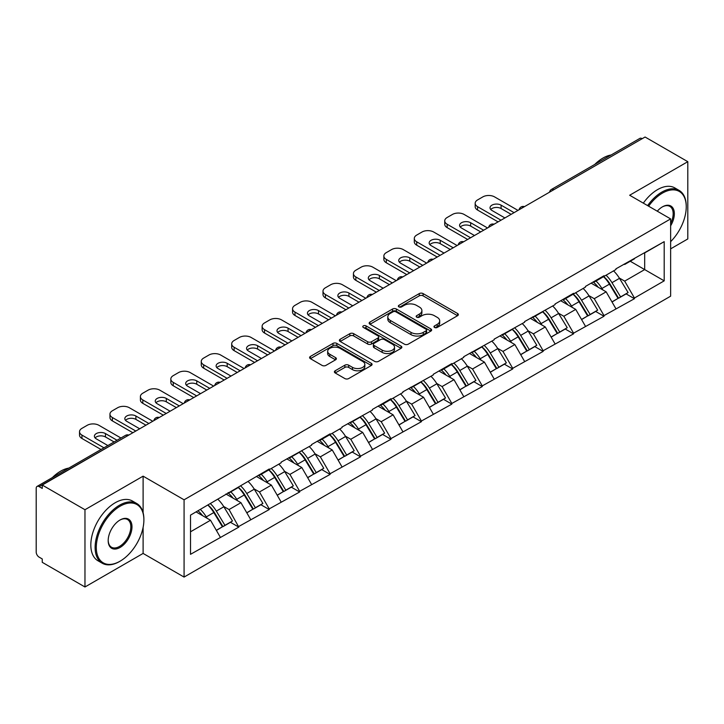 <?xml version="1.0" encoding="UTF-8"?>
<svg xmlns="http://www.w3.org/2000/svg" width="724" height="724" viewBox="0 0 724 724"><rect width="100%" height="100%" fill="white"/><g stroke="black" fill="none" stroke-linecap="round" stroke-linejoin="round"><path stroke-width="1.09" d="M434.527 327.456A1.891 1.095 0 0 0 437.215 327.456L457.559 315.709A2.706 1.566 0 0 0 458.355 314.605A2.706 1.566 0 0 0 457.559 313.492L423.088 293.591A2.706 1.566 0 0 0 419.259 293.591L398.915 305.338A1.891 1.095 0 0 0 398.354 306.116A1.891 1.095 0 0 0 398.915 306.886A1.891 1.095 0 0 0 401.594 306.886L404.227 305.365A8.67 5.005 0 0 1 416.481 305.365L419.359 307.03A8.67 5.005 0 0 1 421.893 310.569A8.67 5.005 0 0 1 419.359 314.107L416.725 315.628A1.891 1.095 0 0 0 416.164 316.397A1.891 1.095 0 0 0 416.725 317.175A1.891 1.095 0 0 0 419.404 317.175L422.038 315.655A8.67 5.005 0 0 1 434.291 315.655L437.16 317.311A8.67 5.005 0 0 1 439.703 320.85A8.67 5.005 0 0 1 437.16 324.388L434.527 325.909A1.891 1.095 0 0 0 433.975 326.678A1.891 1.095 0 0 0 434.527 327.456L434.527 325.909M335.194 370.76A2.706 1.566 0 0 0 334.398 371.874A2.706 1.566 0 0 0 335.194 372.978L344.859 378.562A2.706 1.566 0 0 0 348.697 378.562L371.294 365.511A2.706 1.566 0 0 0 372.082 364.407A2.706 1.566 0 0 0 371.294 363.303L336.823 343.402A2.706 1.566 0 0 0 332.995 343.402L310.397 356.443A2.706 1.566 0 0 0 309.601 357.556A2.706 1.566 0 0 0 310.397 358.661L322.08 365.403A2.706 1.566 0 0 0 325.909 365.403L335.574 359.819A2.706 1.566 0 0 0 336.37 358.715A2.706 1.566 0 0 0 335.574 357.611L329.782 354.262A7.24 4.181 0 0 1 327.664 351.303A7.24 4.181 0 0 1 332.135 347.439A7.24 4.181 0 0 1 340.027 348.353L362.724 361.448A7.24 4.181 0 0 1 364.842 364.407A7.24 4.181 0 0 1 360.371 368.272A7.24 4.181 0 0 1 352.479 367.367L348.697 365.186A2.706 1.566 0 0 0 344.859 365.186L335.194 370.76L335.194 372.978L344.859 367.43L344.859 365.186M143.108 476.157L84.97 509.723L42.245 485.053L645.075 137.017L687.8 161.678L629.663 195.245L670.632 218.901L184.077 499.804L143.108 476.157L143.108 512.673M404.417 344.172A2.706 1.566 0 0 0 408.246 344.172L430.843 331.13A2.706 1.566 0 0 0 431.64 330.026A2.706 1.566 0 0 0 430.843 328.922L396.372 309.021A2.706 1.566 0 0 0 392.544 309.021L369.946 322.062A2.706 1.566 0 0 0 369.159 323.166A2.706 1.566 0 0 0 369.946 324.271L404.417 344.172M364.1 327.863A1.891 1.095 0 0 1 366.027 328.135L401.033 348.344L378.471 361.367A2.706 1.566 0 0 1 374.643 361.367L340.171 341.466L340.171 339.257A2.706 1.566 0 0 0 339.375 340.361A2.706 1.566 0 0 0 340.171 341.466M340.171 339.257L349.846 333.673A2.706 1.566 0 0 1 353.674 333.673L367.647 341.746A2.706 1.566 0 0 0 371.484 341.746L377.901 338.036A2.706 1.566 0 0 0 378.688 336.932A2.706 1.566 0 0 0 377.901 335.827L363.339 327.429A1.891 1.095 0 0 1 362.787 326.651A1.891 1.095 0 0 1 363.955 325.637A1.891 1.095 0 0 1 366.027 325.881L401.069 346.108A2.706 1.566 0 0 1 401.856 347.212A2.706 1.566 0 0 1 401.069 348.325L401.069 346.108M84.97 509.723L84.97 586.983L143.108 553.426L184.077 577.073L184.077 499.804M184.077 577.073L670.632 296.17L670.632 218.901M208.014 505.026A18.489 10.67 -120 0 1 214.34 512.42L222.956 526.647L230.467 522.312L238.802 527.126L229.046 509.551L223.644 506.429M238.802 527.126L190.512 554.322L190.512 515.126L269.238 468.998L269.238 469.677L281.138 462.808L281.138 462.129L311.573 445.233L311.573 444.563L330.099 433.857L330.099 434.536L342 427.667L342 426.988L372.435 410.092L372.435 409.422L390.969 398.716L390.969 399.395L402.87 392.526L402.87 391.847L433.305 374.951L433.305 374.281L451.839 363.575L451.839 364.253L463.74 357.385L463.74 356.706L494.175 339.809L494.175 339.131L524.61 322.243L524.61 321.565L555.046 304.668L555.046 303.989L573.571 293.292L573.571 293.971L585.472 287.102L585.472 286.423L604.006 275.726L604.006 276.396L615.907 269.527L615.907 268.848L664.198 241.653L664.198 280.849L634.441 298.026L624.685 281.129L619.282 278.007M603.653 276.604A18.489 10.67 -120 0 1 609.988 283.998L618.595 298.225L626.106 293.89L634.441 298.704L634.441 298.026M634.441 298.704L604.006 315.592L594.25 298.695L588.847 295.582M573.218 294.17A18.489 10.67 -120 0 1 579.553 301.573L588.169 315.8L595.68 311.456L604.006 316.27L604.006 315.592M604.006 316.27L573.571 333.167L563.824 316.27L558.412 313.148M542.792 311.745A18.489 10.67 -120 0 1 549.118 319.139L557.733 333.366L565.245 329.031L573.571 333.845L573.571 333.167M573.571 333.845L543.145 350.733L533.389 333.845L527.986 330.723M512.357 329.311A18.489 10.67 -120 0 1 518.683 336.714L527.298 350.941L534.81 346.606L543.145 351.412L543.145 350.733M543.145 351.412L512.71 368.308L502.954 351.412L497.551 348.289M481.922 346.887A18.489 10.67 -120 0 1 488.248 354.28L496.863 368.507L504.375 364.172L512.71 368.987L512.71 368.308M512.71 368.987L482.274 385.883L472.519 368.987L467.116 365.864M451.486 364.453A18.489 10.67 -120 0 1 457.812 371.855L466.428 386.082L473.939 381.747L482.274 386.553L482.274 385.883M482.274 386.553L451.839 403.449L442.083 386.553L436.681 383.43M421.051 382.028A18.489 10.67 -120 0 1 427.377 389.431L435.993 403.648L443.504 399.313L451.839 404.128L451.839 403.449M451.839 404.128L421.404 421.024L411.648 404.128L406.245 401.006M390.616 399.603A18.489 10.67 -120 0 1 396.942 406.997L405.558 421.223L413.069 416.888L421.404 421.694L421.404 421.024M421.404 421.694L390.969 438.59L381.213 421.694L375.81 418.581M360.181 417.169A18.489 10.67 -120 0 1 366.516 424.572L375.123 438.789L382.634 434.454L390.969 439.269L390.969 438.59M390.969 439.269L360.534 456.165L350.778 439.269L345.375 436.147M329.746 434.744A18.489 10.67 -120 0 1 336.081 442.138L344.696 456.364L352.208 452.029L360.534 456.835L360.534 456.165M360.534 456.835L330.099 473.731L320.352 456.835L314.94 453.722M299.32 452.31A18.489 10.67 -120 0 1 305.646 459.713L314.261 473.93L321.773 469.595L330.099 474.41L330.099 473.731M330.099 474.41L299.673 491.306L289.917 474.41L284.514 471.288M268.885 469.885A18.489 10.67 -120 0 1 275.211 477.279L283.826 491.506L291.338 487.171L299.673 491.976L299.673 491.306M299.673 491.976L269.238 508.872L259.482 491.976L254.079 488.863M238.449 487.451A18.489 10.67 -120 0 1 244.775 494.854L253.391 509.081L260.902 504.737L269.238 509.551L269.238 508.872M269.238 509.551L238.802 526.448M228.458 492.546L229.046 492.881L238.802 487.252M229.046 509.551L240.947 502.682L225.924 494.003M250.703 519.579L240.947 502.682M258.893 474.971L259.482 475.306L269.238 469.677M259.482 491.976L271.382 485.107L256.359 476.437M281.138 502.004L271.382 485.107M289.329 457.405L289.917 457.74L299.673 452.111M289.917 474.41L301.817 467.541L286.794 458.862M311.573 484.437L301.817 467.541M319.764 439.83L320.352 440.165L330.099 434.536M320.352 456.835L332.253 449.966L317.23 441.296M342 466.862L332.253 449.966M350.199 422.255L350.778 422.599L360.534 416.961M350.778 439.269L362.679 432.4L347.665 423.721M372.435 449.287L362.679 432.4M380.634 404.689L381.213 405.024L390.969 399.395M381.213 421.694L393.114 414.825L378.091 406.155M402.87 431.721L393.114 414.825M411.069 387.114L411.648 387.458L421.404 381.82M411.648 404.128L423.549 397.259L408.526 388.58M433.305 414.146L423.549 397.259M441.495 369.548L442.083 369.883L451.839 364.253M442.083 386.553L453.984 379.684L438.961 371.014M463.74 396.58L453.984 379.684M471.93 351.973L472.519 352.317L482.274 346.678M472.519 368.987L484.419 362.109L469.396 353.439M494.175 379.005L484.419 362.109M502.366 334.407L502.954 334.741L512.71 329.112M502.954 351.412L514.855 344.543L499.831 335.873M524.61 361.439L514.855 344.543M532.801 316.831L533.389 317.175L543.145 311.537M533.389 333.845L545.29 326.967L530.267 318.298M555.046 343.864L545.29 326.967M563.236 299.265L563.824 299.6L573.571 293.971M563.824 316.27L575.725 309.401L560.702 300.732M585.472 326.298L575.725 309.401M593.671 281.69L594.25 282.034L604.006 276.396M594.25 298.695L606.151 291.826L591.137 283.156M615.907 308.723L606.151 291.826M642.152 138.7L553.769 189.724M552.53 190.448A4.136 2.389 120 0 1 553.579 189.616A4.136 2.389 60 0 0 551.507 189.407L639.88 138.384A4.136 2.389 60 0 1 641.953 138.592M624.106 264.124L624.685 264.459L634.441 258.83M624.685 281.129L644.686 269.581L644.686 252.911L664.198 241.653M630.251 261.246L664.198 280.849M670.632 248.857L687.8 238.947L687.8 161.678M84.97 586.983L42.245 562.322L42.245 558.937L39.123 557.136A4.136 2.389 -120 0 1 36.2 552.068L36.2 488.32A4.136 2.389 -120 0 1 37.06 486.428A4.136 2.389 -120 0 1 39.123 486.628L42.245 488.429L42.245 485.053M190.512 531.796L210.512 520.248L196.077 511.913M220.268 537.145L210.512 520.248M609.554 284.333L610.522 284.885M579.119 301.899L580.087 302.46M548.683 319.474L549.652 320.035M518.257 337.04L519.217 337.601M487.822 354.615L488.781 355.176M457.387 372.19L458.355 372.742M426.952 389.756L427.92 390.317M396.517 407.331L397.485 407.884M366.082 424.898L367.05 425.459M335.646 442.473L336.615 443.025M305.211 460.039L306.18 460.6M274.785 477.614L275.744 478.166M244.35 495.18L245.309 495.741M213.915 512.755L214.883 513.307M143.108 553.426L143.108 527.398M435.287 327.719L437.16 326.642A8.67 5.005 0 0 0 439.703 323.103L439.703 320.85M421.893 310.569L421.893 312.822A8.67 5.005 0 0 1 419.359 316.361L417.477 317.438M457.523 315.727L423.088 295.844A2.706 1.566 0 0 0 419.259 295.844L399.666 307.157M430.843 328.922L430.843 331.13L396.372 311.275A2.706 1.566 0 0 0 392.544 311.275L369.982 324.298M426.056 330.796A1.891 1.095 0 0 0 426.608 330.026A1.891 1.095 0 0 0 426.056 329.248L395.802 311.782A1.891 1.095 0 0 0 393.123 311.782L390.345 313.383A8.67 5.005 0 0 0 387.802 316.922A8.67 5.005 0 0 0 390.345 320.461L411.024 332.397A8.67 5.005 0 0 0 423.278 332.397L426.056 330.796L426.056 333.049A1.891 1.095 0 0 0 426.608 332.28L426.608 330.026M387.802 316.922L387.802 319.175A8.67 5.005 0 0 0 390.345 322.714L390.345 320.461M426.056 333.049L423.278 334.651A8.67 5.005 0 0 1 411.024 334.651L390.345 322.714M340.208 341.484L349.846 335.927L349.846 333.673M378.688 336.932L378.688 339.185A2.706 1.566 0 0 1 377.901 340.289L371.484 344A2.706 1.566 0 0 1 367.647 344L353.674 335.927A2.706 1.566 0 0 0 349.846 335.927M382.154 350.117A7.24 4.181 0 0 0 390.055 351.022A7.24 4.181 0 0 0 394.526 347.158A7.24 4.181 0 0 0 392.399 344.199L384.408 339.583A2.706 1.566 0 0 0 380.58 339.583L374.163 343.294A2.706 1.566 0 0 0 373.367 344.398A2.706 1.566 0 0 0 374.163 345.502L382.154 350.117L382.154 352.371A7.24 4.181 0 0 0 390.055 353.276A7.24 4.181 0 0 0 394.526 349.411L394.526 347.158M373.367 344.398L373.367 346.651A2.706 1.566 0 0 0 374.163 347.755L374.163 345.502M382.154 352.371L374.163 347.755M364.842 364.407L364.842 366.661A7.24 4.181 0 0 1 360.371 370.525A7.24 4.181 0 0 1 352.479 369.62L348.697 367.43A2.706 1.566 0 0 0 344.859 367.43M327.664 351.303L327.664 353.556A7.24 4.181 0 0 0 329.782 356.516L329.782 354.262M335.538 359.837L329.782 356.516M371.294 363.303L371.294 365.511L336.823 345.656A2.706 1.566 0 0 0 332.995 345.656L310.433 358.679M517.977 210.394L494.564 196.883A8.281 4.778 0 0 0 482.854 196.883L477.587 199.924A8.281 4.778 0 0 0 475.17 203.299A8.281 4.778 0 0 0 477.587 206.675L477.587 210.06L498.076 221.879M477.587 210.06A8.281 4.778 180 0 1 475.17 206.675L475.17 203.299M490.727 209.489A6.48 3.747 180 0 1 501.099 208.539L511.144 214.34M477.587 206.675L500.999 220.196M504.899 217.942L491.931 210.449A6.48 3.747 180 0 1 490.03 207.806A6.48 3.747 180 0 1 494.03 204.349A6.48 3.747 180 0 1 501.099 205.154L514.076 212.648M613.563 270.885A22.625 13.059 60 0 1 619.491 278.342L611.979 282.677A22.625 13.059 -120 0 0 606.051 275.22M611.979 282.677L620.595 296.903L628.106 292.568L619.491 278.342M618.595 298.225L620.595 296.903M626.106 293.89L628.106 292.568M593.11 282.016A18.489 10.67 60 0 1 598.214 287.247M595.997 281.021A22.625 13.059 60 0 1 601.934 288.478L602.775 289.881M612.033 302.017L618.052 298.369L609.436 284.143A22.625 13.059 -120 0 0 603.508 276.686M618.052 298.369L611.961 301.881M487.542 227.97L464.129 214.449A8.281 4.778 0 0 0 452.428 214.449L447.161 217.49A8.281 4.778 0 0 0 444.735 220.865A8.281 4.778 0 0 0 447.161 224.25L447.161 227.626L467.641 239.454M447.161 227.626A8.281 4.778 180 0 1 444.735 224.25L444.735 220.865M460.292 227.065A6.48 3.747 180 0 1 470.663 226.105L480.709 231.906M447.161 224.25L470.564 237.762M474.464 235.508L461.496 228.024A6.48 3.747 180 0 1 459.595 225.372A6.48 3.747 180 0 1 463.595 221.915A6.48 3.747 180 0 1 470.663 222.73L483.641 230.214M583.128 288.46A22.625 13.059 60 0 1 589.055 295.908L581.544 300.252A22.625 13.059 -120 0 0 575.616 292.795M581.544 300.252L590.16 314.469L597.671 310.134L589.055 295.908M588.169 315.8L590.16 314.469M595.68 311.456L597.671 310.134M562.675 299.582A18.489 10.67 60 0 1 567.779 304.813M565.571 298.596A22.625 13.059 60 0 1 571.498 306.044L572.349 307.447M581.598 319.583L587.626 315.936L579.01 301.709A22.625 13.059 -120 0 0 573.073 294.252M587.626 315.936L581.526 319.456M457.106 245.536L433.694 232.024A8.281 4.778 0 0 0 421.992 232.024L416.725 235.065A8.281 4.778 0 0 0 414.3 238.44A8.281 4.778 0 0 0 416.725 241.816L416.725 245.201L437.206 257.029M416.725 245.201A8.281 4.778 180 0 1 414.3 241.816L414.3 238.44M429.857 244.64A6.48 3.747 180 0 1 440.228 243.68L450.274 249.481M416.725 241.816L440.129 255.337M444.038 253.083L431.061 245.59A6.48 3.747 180 0 1 429.16 242.947A6.48 3.747 180 0 1 433.169 239.49A6.48 3.747 180 0 1 440.228 240.296L453.206 247.789M552.693 306.026A22.625 13.059 60 0 1 558.62 313.483L551.109 317.818A22.625 13.059 -120 0 0 545.181 310.361M551.109 317.818L559.724 332.044L567.236 327.71L558.62 313.483M557.733 333.366L559.724 332.044M565.245 329.031L567.236 327.71M532.249 317.157A18.489 10.67 60 0 1 537.344 322.388M535.136 316.162A22.625 13.059 60 0 1 541.063 323.619L541.914 325.022M551.163 337.158L557.19 333.511L548.575 319.284A22.625 13.059 -120 0 0 542.647 311.827M557.19 333.511L551.091 337.022M426.671 263.111L403.259 249.59A8.281 4.778 0 0 0 391.557 249.59L386.29 252.631A8.281 4.778 0 0 0 383.865 256.015A8.281 4.778 0 0 0 386.29 259.391L386.29 262.767L406.77 274.595M386.29 262.767A8.281 4.778 180 0 1 383.865 259.391L383.865 256.015M399.431 262.206A6.48 3.747 180 0 1 409.793 261.246L419.848 267.047M386.29 259.391L409.703 272.903M413.603 270.649L400.625 263.165A6.48 3.747 180 0 1 398.725 260.513A6.48 3.747 180 0 1 402.734 257.056A6.48 3.747 180 0 1 409.793 257.871L422.771 265.364M522.257 323.601A22.625 13.059 60 0 1 528.185 331.049L520.674 335.393A22.625 13.059 -120 0 0 514.746 327.936M520.674 335.393L529.289 349.611L536.801 345.276L528.185 331.049M527.298 350.941L529.289 349.611M534.81 346.606L536.801 345.276M501.813 334.723A18.489 10.67 60 0 1 506.909 339.954M504.7 333.737A22.625 13.059 60 0 1 510.628 341.194L511.479 342.597M520.737 354.724L526.755 351.077L518.14 336.85A22.625 13.059 -120 0 0 512.212 329.402M526.755 351.077L520.656 354.597M396.236 280.677L372.824 267.165A8.281 4.778 0 0 0 361.122 267.165L355.855 270.206A8.281 4.778 0 0 0 353.43 273.582A8.281 4.778 0 0 0 355.855 276.957L355.855 280.342L376.335 292.17M355.855 280.342A8.281 4.778 180 0 1 353.43 276.957L353.43 273.582M368.996 279.781A6.48 3.747 180 0 1 379.367 278.821L389.412 284.623M355.855 276.957L379.267 290.478M383.168 288.224L370.19 280.731A6.48 3.747 180 0 1 368.299 278.088A6.48 3.747 180 0 1 372.299 274.631A6.48 3.747 180 0 1 379.367 275.437L392.336 282.93M491.822 341.167A22.625 13.059 60 0 1 497.75 348.624L490.239 352.959A22.625 13.059 -120 0 0 484.311 345.502M490.239 352.959L498.854 367.186L506.366 362.851L497.75 348.624M496.863 368.507L498.854 367.186M504.375 364.172L506.366 362.851M471.378 352.298A18.489 10.67 60 0 1 476.473 357.529M474.265 351.303A22.625 13.059 60 0 1 480.193 358.76L481.044 360.163M490.302 372.299L496.32 368.652L487.704 354.425A22.625 13.059 -120 0 0 481.777 346.968M496.32 368.652L490.22 372.172M365.801 298.252L342.398 284.731A8.281 4.778 0 0 0 330.687 284.731L325.42 287.772A8.281 4.778 0 0 0 322.995 291.157A8.281 4.778 0 0 0 325.42 294.532L325.42 297.908L345.909 309.736M325.42 297.908A8.281 4.778 180 0 1 322.995 294.532L322.995 291.157M338.561 297.347A6.48 3.747 180 0 1 348.932 296.387L358.977 302.189M325.42 294.532L348.832 308.044M352.733 305.799L339.764 298.306A6.48 3.747 180 0 1 337.864 295.654A6.48 3.747 180 0 1 341.864 292.197A6.48 3.747 180 0 1 348.932 293.012L361.9 300.505M461.387 358.742A22.625 13.059 60 0 1 467.315 366.199L459.803 370.534A22.625 13.059 -120 0 0 453.876 363.077M459.803 370.534L468.419 384.752L475.93 380.417L467.315 366.199M466.428 386.082L468.419 384.752M473.939 381.747L475.93 380.417M440.943 369.864A18.489 10.67 60 0 1 446.038 375.095M443.83 368.878A22.625 13.059 60 0 1 449.758 376.335L450.609 377.738M459.867 389.865L465.885 386.218L457.269 371.991A22.625 13.059 -120 0 0 451.342 364.543M465.885 386.218L459.794 389.738M670.632 241.662A33.657 19.43 120 0 0 686.243 206.847A33.657 19.43 120 0 0 662.442 193.109A33.657 19.43 120 0 0 648.623 206.186M647.618 205.607A34.49 19.91 -60 0 1 661.854 192.095A34.49 19.91 -60 0 1 679.094 190.385A34.49 19.91 -60 0 1 686.243 206.168A34.49 19.91 -60 0 1 686.234 206.512M657.274 211.191A16.833 9.72 -60 0 1 662.442 206.847L662.442 206.847A16.833 9.72 -60 0 1 673.492 209.109A16.833 9.72 -60 0 1 670.632 225.825M670.632 223.426A16 9.24 120 0 0 669.854 206.394A16 9.24 120 0 0 662.143 207.019M594.73 164.457A34.49 19.91 -60 0 1 602.938 158.076A34.49 19.91 -60 0 1 611.137 154.981M643.319 203.127A34.49 19.91 -60 0 1 657.564 189.616A34.49 19.91 -60 0 1 674.804 187.905L679.094 190.385M119.505 561.534L120.084 561.191A33.657 19.43 120 0 0 143.886 519.968A33.657 19.43 120 0 0 120.084 506.23A33.657 19.43 120 0 0 96.292 547.453A33.657 19.43 120 0 0 120.084 561.191L119.505 561.534A34.49 19.91 -60 0 1 102.256 563.236A34.49 19.91 -60 0 1 96.971 535.606A34.49 19.91 -60 0 1 119.505 505.216A34.49 19.91 -60 0 1 136.745 503.506A34.49 19.91 -60 0 1 143.886 519.289A34.49 19.91 -60 0 1 143.886 519.633M120.084 519.968L120.084 519.968A16.833 9.72 -60 0 1 131.985 526.837A16.833 9.72 -60 0 1 120.084 547.453A16.833 9.72 -60 0 1 108.184 540.584A16.833 9.72 -60 0 1 120.084 519.968L120.084 519.968M108.193 540.24A16 9.24 120 0 0 111.505 547.235A16 9.24 120 0 0 119.505 546.439A16 9.24 120 0 0 129.958 532.339A16 9.24 120 0 0 127.505 519.515A16 9.24 120 0 0 119.795 520.149M52.381 477.578A34.49 19.91 -60 0 1 60.59 471.197A34.49 19.91 -60 0 1 68.789 468.102M102.256 563.236L97.966 560.765A34.49 19.91 -60 0 1 92.681 533.126A34.49 19.91 -60 0 1 115.216 502.737A34.49 19.91 -60 0 1 132.456 501.026L136.745 503.506M335.366 315.818L311.963 302.306A8.281 4.778 0 0 0 300.252 302.306L294.985 305.347A8.281 4.778 0 0 0 292.559 308.723A8.281 4.778 0 0 0 294.985 312.107L294.985 315.483L315.474 327.311M294.985 315.483A8.281 4.778 180 0 1 292.559 312.107L292.559 308.723M308.125 314.922A6.48 3.747 180 0 1 318.497 313.963L328.542 319.764M294.985 312.107L318.397 325.619M322.298 323.366L309.329 315.872A6.48 3.747 180 0 1 307.428 313.23A6.48 3.747 180 0 1 311.429 309.772A6.48 3.747 180 0 1 318.497 310.587L331.465 318.071M430.952 376.308A22.625 13.059 60 0 1 436.88 383.765L429.368 388.1A22.625 13.059 -120 0 0 423.44 380.643M429.368 388.1L437.984 402.327L445.495 397.992L436.88 383.765M435.993 403.648L437.984 402.327M443.504 399.313L445.495 397.992M410.508 387.44A18.489 10.67 60 0 1 415.603 392.67M413.395 386.444A22.625 13.059 60 0 1 419.323 393.901L420.173 395.304M429.432 407.44L435.45 403.793L426.834 389.566A22.625 13.059 -120 0 0 420.906 382.109M435.45 403.793L429.359 407.313M304.94 333.393L281.527 319.872A8.281 4.778 0 0 0 269.817 319.872L264.55 322.913A8.281 4.778 0 0 0 262.124 326.298A8.281 4.778 0 0 0 264.55 329.673L264.55 333.049L285.039 344.877M264.55 333.049A8.281 4.778 180 0 1 262.124 329.673L262.124 326.298M277.69 332.488A6.48 3.747 180 0 1 288.062 331.529L298.107 337.33M264.55 329.673L287.962 343.194M291.863 340.941L278.894 333.447A6.48 3.747 180 0 1 276.993 330.805A6.48 3.747 180 0 1 280.993 327.339A6.48 3.747 180 0 1 288.062 328.153L301.03 335.646M400.517 393.883A22.625 13.059 60 0 1 406.454 401.34L398.942 405.675A22.625 13.059 -120 0 0 393.005 398.218M398.942 405.675L407.558 419.902L415.06 415.558L406.454 401.34M405.558 421.223L407.558 419.902M413.069 416.888L415.06 415.558M380.073 405.006A18.489 10.67 60 0 1 385.177 410.237M382.96 404.019A22.625 13.059 60 0 1 388.888 411.476L389.738 412.879M398.996 425.015L405.015 421.359L396.399 407.141A22.625 13.059 -120 0 0 390.471 399.684M405.015 421.359L398.924 424.879M274.505 350.959L251.092 337.447A8.281 4.778 0 0 0 239.382 337.447L234.114 340.488A8.281 4.778 0 0 0 231.698 343.864A8.281 4.778 0 0 0 234.114 347.248L234.114 350.624L254.604 362.452M234.114 350.624A8.281 4.778 180 0 1 231.698 347.248L231.698 343.864M247.255 350.063A6.48 3.747 180 0 1 257.626 349.104L267.672 354.905M234.114 347.248L257.527 360.76M261.427 358.507L248.459 351.022A6.48 3.747 180 0 1 246.558 348.371A6.48 3.747 180 0 1 250.558 344.914A6.48 3.747 180 0 1 257.626 345.728L270.604 353.212M370.091 411.449A22.625 13.059 60 0 1 376.018 418.906L368.507 423.241A22.625 13.059 -120 0 0 362.579 415.784M368.507 423.241L377.123 437.468L384.634 433.133L376.018 418.906M375.123 438.789L377.123 437.468M382.634 434.454L384.634 433.133M349.638 422.581A18.489 10.67 60 0 1 354.742 427.812M352.525 421.585A22.625 13.059 60 0 1 358.461 429.042L359.303 430.445M368.561 442.581L374.579 438.934L365.964 424.707A22.625 13.059 -120 0 0 360.036 417.25M374.579 438.934L368.489 442.454M244.069 368.534L220.657 355.013A8.281 4.778 0 0 0 208.955 355.013L203.688 358.054A8.281 4.778 0 0 0 201.263 361.439A8.281 4.778 0 0 0 203.688 364.815L203.688 368.199L224.168 380.019M203.688 368.199A8.281 4.778 180 0 1 201.263 364.815L201.263 361.439M216.82 367.629A6.48 3.747 180 0 1 227.191 366.679L237.237 372.471M203.688 364.815L227.092 378.335M230.992 376.082L218.024 368.588A6.48 3.747 180 0 1 216.123 365.946A6.48 3.747 180 0 1 220.123 362.48A6.48 3.747 180 0 1 227.191 363.294L240.169 370.788M339.656 429.024A22.625 13.059 60 0 1 345.583 436.482L338.072 440.816A22.625 13.059 -120 0 0 332.144 433.359M338.072 440.816L346.687 455.043L354.199 450.699L345.583 436.482M344.696 456.364L346.687 455.043M352.208 452.029L354.199 450.699M319.203 440.147A18.489 10.67 60 0 1 324.307 445.378M322.099 439.16A22.625 13.059 60 0 1 328.026 446.618L328.877 448.02M338.126 460.156L344.153 456.5L335.538 442.283A22.625 13.059 -120 0 0 329.601 434.825M344.153 456.5L338.054 460.021M213.634 386.1L190.222 372.589A8.281 4.778 0 0 0 178.52 372.589L173.253 375.629A8.281 4.778 0 0 0 170.828 379.005A8.281 4.778 0 0 0 173.253 382.39L173.253 385.765L193.733 397.594M173.253 385.765A8.281 4.778 180 0 1 170.828 382.39L170.828 379.005M186.385 385.204A6.48 3.747 180 0 1 196.756 384.245L206.802 390.046M173.253 382.39L196.657 395.901M200.566 393.648L187.588 386.163A6.48 3.747 180 0 1 185.688 383.512A6.48 3.747 180 0 1 189.697 380.055A6.48 3.747 180 0 1 196.756 380.869L209.734 388.354M309.22 446.59A22.625 13.059 60 0 1 315.148 454.048L307.637 458.382A22.625 13.059 -120 0 0 301.709 450.934M307.637 458.382L316.252 472.609L323.764 468.274L315.148 454.048M314.261 473.93L316.252 472.609M321.773 469.595L323.764 468.274M288.776 457.722A18.489 10.67 60 0 1 293.872 462.953M291.663 456.726A22.625 13.059 60 0 1 297.591 464.184L298.442 465.586M307.691 477.722L313.718 474.075L305.103 459.849A22.625 13.059 -120 0 0 299.175 452.391M313.718 474.075L307.619 477.596M183.199 403.675L159.787 390.155A8.281 4.778 0 0 0 148.085 390.155L142.818 393.195A8.281 4.778 0 0 0 140.393 396.58A8.281 4.778 0 0 0 142.818 399.956L142.818 403.34L163.298 415.16M142.818 403.34A8.281 4.778 180 0 1 140.393 399.956L140.393 396.58M155.959 402.77A6.48 3.747 180 0 1 166.321 401.82L176.375 407.621M142.818 399.956L166.23 413.476M170.131 411.223L157.153 403.73A6.48 3.747 180 0 1 155.253 401.087A6.48 3.747 180 0 1 159.262 397.63A6.48 3.747 180 0 1 166.321 398.435L179.299 405.929M278.785 464.165A22.625 13.059 60 0 1 284.713 471.623L277.202 475.958A22.625 13.059 -120 0 0 271.274 468.5M277.202 475.958L285.817 490.184L293.329 485.849L284.713 471.623M283.826 491.506L285.817 490.184M291.338 487.171L293.329 485.849M258.341 475.297A18.489 10.67 60 0 1 263.436 480.519M261.228 474.301A22.625 13.059 60 0 1 267.156 481.759L268.007 483.161M277.265 495.297L283.283 491.641L274.668 477.424A22.625 13.059 -120 0 0 268.74 469.966M283.283 491.641L277.183 495.162M152.764 421.241L129.352 407.73A8.281 4.778 0 0 0 117.65 407.73L112.383 410.77A8.281 4.778 0 0 0 109.958 414.146A8.281 4.778 0 0 0 112.383 417.531L112.383 420.906L132.863 432.735M112.383 420.906A8.281 4.778 180 0 1 109.958 417.531L109.958 414.146M125.523 420.345A6.48 3.747 180 0 1 135.895 419.386L145.94 425.187M112.383 417.531L135.795 431.042M139.696 428.789L126.718 421.305A6.48 3.747 180 0 1 124.827 418.653A6.48 3.747 180 0 1 128.827 415.196A6.48 3.747 180 0 1 135.895 416.01L148.863 423.495M248.35 481.731A22.625 13.059 60 0 1 254.278 489.189L246.766 493.524A22.625 13.059 -120 0 0 240.839 486.076M246.766 493.524L255.382 507.75L262.893 503.415L254.278 489.189M253.391 509.081L255.382 507.75M260.902 504.737L262.893 503.415M227.906 492.863A18.489 10.67 60 0 1 233.001 498.094M230.793 491.877A22.625 13.059 60 0 1 236.721 499.325L237.572 500.727M246.83 512.864L252.848 509.216L244.232 494.99A22.625 13.059 -120 0 0 238.305 487.533M252.848 509.216L246.748 512.737M120.926 438.002L98.926 425.305A8.281 4.778 0 0 0 87.215 425.305L81.948 428.346A8.281 4.778 0 0 0 79.522 431.721A8.281 4.778 0 0 0 81.948 435.097L81.948 438.482L101.025 449.495M81.948 438.482A8.281 4.778 180 0 1 79.522 435.097L79.522 431.721M95.088 437.911A6.48 3.747 180 0 1 105.46 436.961L114.093 441.948M81.948 435.097L103.948 447.803M107.858 445.55L96.292 438.871A6.48 3.747 180 0 1 94.391 436.228A6.48 3.747 180 0 1 98.392 432.771A6.48 3.747 180 0 1 105.46 433.576L117.026 440.255M217.915 499.307A22.625 13.059 60 0 1 223.843 506.764L216.331 511.099A22.625 13.059 -120 0 0 210.403 503.642M216.331 511.099L224.947 525.325L232.458 520.99L223.843 506.764M222.956 526.647L224.947 525.325M230.467 522.312L232.458 520.99M197.969 510.827A18.489 10.67 60 0 1 202.566 515.669M200.358 509.443A22.625 13.059 60 0 1 206.286 516.9L207.136 518.303M216.395 530.439L222.413 526.791L213.797 512.565A22.625 13.059 -120 0 0 207.869 505.108M222.413 526.791L216.322 530.303M127.695 435.721L39.123 486.628M128.555 435.224A4.136 2.389 -60 0 0 127.505 435.604A4.136 2.389 -120 0 0 125.433 435.405L37.06 486.428M522.095 208.014A4.136 2.389 120 0 1 523.144 207.182A4.136 2.389 -60 0 1 524.194 206.802M491.659 225.589A4.136 2.389 120 0 1 492.709 224.757A4.136 2.389 -60 0 1 493.759 224.377M461.224 243.155A4.136 2.389 120 0 1 462.274 242.323A4.136 2.389 -60 0 1 463.324 241.943M430.789 260.731A4.136 2.389 120 0 1 431.839 259.898A4.136 2.389 -60 0 1 432.889 259.518M400.354 278.297A4.136 2.389 120 0 1 401.404 277.464A4.136 2.389 -60 0 1 402.463 277.084M369.928 295.872A4.136 2.389 120 0 1 370.978 295.039A4.136 2.389 -60 0 1 372.027 294.659M339.493 313.438A4.136 2.389 120 0 1 340.542 312.605A4.136 2.389 -60 0 1 341.592 312.225M309.058 331.013A4.136 2.389 120 0 1 310.107 330.18A4.136 2.389 -60 0 1 311.157 329.8M278.622 348.579A4.136 2.389 120 0 1 279.672 347.755A4.136 2.389 -60 0 1 280.722 347.366M248.187 366.154A4.136 2.389 120 0 1 249.237 365.321A4.136 2.389 -60 0 1 250.287 364.941M217.752 383.729A4.136 2.389 120 0 1 218.802 382.896A4.136 2.389 -60 0 1 219.852 382.516M187.317 401.295A4.136 2.389 120 0 1 188.367 400.463A4.136 2.389 -60 0 1 189.417 400.082M156.882 418.87A4.136 2.389 120 0 1 157.932 418.038A4.136 2.389 -60 0 1 158.99 417.658M437.16 326.642L437.16 324.388M416.725 317.175L416.725 315.628M419.359 316.361L419.359 314.107M398.915 306.886L398.915 305.338M419.259 295.844L419.259 293.591M423.088 295.844L423.088 293.591M457.559 315.709L457.559 313.492M369.946 324.271L369.946 322.062M392.544 311.275L392.544 309.021M396.372 311.275L396.372 309.021M411.024 334.651L411.024 332.397M423.278 334.651L423.278 332.397M353.674 335.927L353.674 333.673M367.647 344L367.647 341.746M371.484 344L371.484 341.746M377.901 340.289L377.901 338.036M366.027 328.135L366.027 325.881M348.697 367.43L348.697 365.186M352.479 369.62L352.479 367.367M335.574 359.819L335.574 357.611M310.397 358.661L310.397 356.443M332.995 345.656L332.995 343.402M336.823 345.656L336.823 343.402M609.436 284.143L601.934 288.478M501.099 208.539L501.099 205.154M579.01 301.709L571.498 306.044M470.663 226.105L470.663 222.73M548.575 319.284L541.063 323.619M440.228 243.68L440.228 240.296M518.14 336.85L510.628 341.194M409.793 261.246L409.793 257.871M487.704 354.425L480.193 358.76M379.367 278.821L379.367 275.437M457.269 371.991L449.758 376.335M348.932 296.387L348.932 293.012M426.834 389.566L419.323 393.901M318.497 313.963L318.497 310.587M396.399 407.141L388.888 411.476M288.062 331.529L288.062 328.153M365.964 424.707L358.461 429.042M257.626 349.104L257.626 345.728M335.538 442.283L328.026 446.618M227.191 366.679L227.191 363.294M305.103 459.849L297.591 464.184M196.756 384.245L196.756 380.869M274.668 477.424L267.156 481.759M166.321 401.82L166.321 398.435M244.232 494.99L236.721 499.325M135.895 419.386L135.895 416.01M213.797 512.565L206.286 516.9M105.46 436.961L105.46 433.576M551.507 189.407A4.136 4.136 0 0 0 549.516 192.186M524.475 206.639A4.136 4.136 0 0 0 519.09 209.752M494.039 224.214A4.136 4.136 0 0 0 488.655 227.327M463.604 241.789A4.136 4.136 0 0 0 458.22 244.893M433.169 259.355A4.136 4.136 0 0 0 427.784 262.468M402.734 276.93A4.136 4.136 0 0 0 397.349 280.034M372.299 294.496A4.136 4.136 0 0 0 366.914 297.609M341.864 312.071A4.136 4.136 0 0 0 336.479 315.175M311.429 329.637A4.136 4.136 0 0 0 306.044 332.75M281.002 347.212A4.136 4.136 0 0 0 275.618 350.316M250.567 364.778A4.136 4.136 0 0 0 245.183 367.892M220.132 382.353A4.136 4.136 0 0 0 214.747 385.458M189.697 399.919A4.136 4.136 0 0 0 184.312 403.033M159.262 417.495A4.136 4.136 0 0 0 153.877 420.599M128.827 435.061A4.136 4.136 0 0 0 125.433 435.405M686.243 206.847L686.243 206.168M143.886 519.968L143.886 519.289"/></g></svg>
